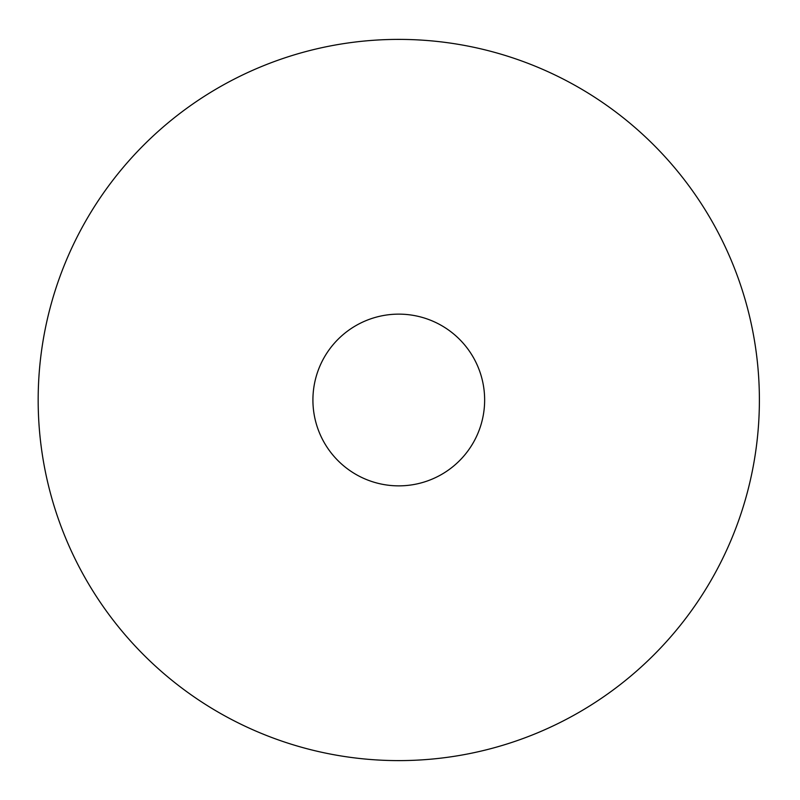 <?xml version="1.0" encoding="UTF-8"?>
<svg xmlns="http://www.w3.org/2000/svg" width="800" height="800" viewBox="0 0 800 800"><rect width="100%" height="100%" fill="white"/><g stroke="black" fill="none" stroke-linecap="round" stroke-linejoin="round"><path stroke-width="1.2" d="M484.64 400A85.86 85.86 0 0 0 355.85 325.64A85.86 85.86 0 0 0 355.85 474.36A85.86 85.86 0 0 0 484.64 400M759.39 400A360.61 360.61 0 0 0 218.48 87.7A360.61 360.61 0 0 0 218.48 712.3A360.61 360.61 0 0 0 759.39 400"/></g></svg>
